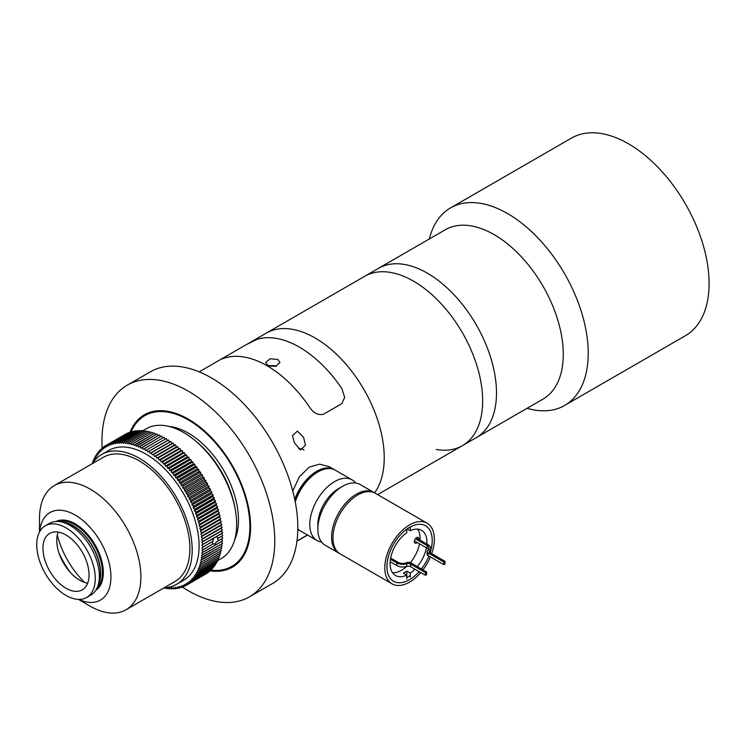<?xml version="1.0" encoding="UTF-8"?>
<svg xmlns="http://www.w3.org/2000/svg" width="746" height="746" viewBox="0 0 746 746"><rect width="100%" height="100%" fill="white"/><g stroke="black" fill="none" stroke-linecap="round" stroke-linejoin="round"><path stroke-width="1.12" d="M429.323 238.981A114.054 65.853 60 0 1 450.547 207.91A114.054 65.853 60 0 1 507.578 213.561A114.054 65.853 60 0 1 582.085 314.075A114.054 65.853 60 0 1 564.601 405.47A114.054 65.853 60 0 1 527.086 408.314M450.547 207.91L571.408 138.141A114.054 65.853 60 0 1 628.44 143.782A114.054 65.853 60 0 1 702.946 244.296A114.054 65.853 60 0 1 685.462 335.691L564.601 405.47M199.182 371.853L246.208 344.699L256.801 339.439L246.208 344.699L266.219 333.154A97.763 56.444 60 0 1 315.101 337.994A97.763 56.444 60 0 1 375.173 413.004A97.763 56.444 60 0 1 374.548 492.873A97.763 56.444 -120 0 0 375.173 413.004A97.763 56.444 -120 0 0 315.101 337.994A97.763 56.444 -120 0 0 266.219 333.154L445.259 229.777A97.763 56.444 -120 0 1 494.141 234.626A97.763 56.444 -120 0 1 558.008 320.771A97.763 56.444 -120 0 1 543.023 399.11L476.246 437.669A97.763 56.444 -120 0 0 491.232 359.33A97.763 56.444 -120 0 0 427.365 273.176A97.763 56.444 -120 0 0 378.483 268.336A97.763 56.444 60 0 1 427.365 273.176A97.763 56.444 60 0 1 491.232 359.33A97.763 56.444 60 0 1 476.246 437.669L462.417 445.651A97.763 56.444 -120 0 0 477.403 367.312A97.763 56.444 -120 0 0 413.536 281.158A97.763 56.444 -120 0 0 364.654 276.318A97.763 56.444 60 0 1 413.536 281.158A97.763 56.444 60 0 1 477.403 367.312A97.763 56.444 60 0 1 462.417 445.651A97.763 56.444 60 0 1 436.224 449.484M294.362 442.704L292.451 435.636L297.44 431.141L303.575 437.38L305.487 445.194L300.396 449.978L294.362 442.704M303.967 449.987A6.518 3.767 0 0 0 303.575 449.745A6.518 3.767 0 0 0 298.624 448.654M210.698 570.084A87.012 50.234 -120 0 0 248.828 512.772A87.012 50.234 -120 0 0 188.365 419.942A87.012 50.234 -120 0 0 131.119 431.906M292.74 490.933L299.37 476.797L309.357 467.052L319.586 464.152L329.21 466.66L334.227 469.56A35.034 20.226 -60 0 1 334.795 469.915M341.827 388.526A97.763 56.444 -120 0 0 299.314 347.104A97.763 56.444 -120 0 0 256.801 339.439A97.763 56.444 60 0 1 341.827 388.535L344.689 397.366L341.827 403.651L323.391 414.291L341.827 403.651L344.689 397.366L341.827 388.535M323.391 414.291C318.038 415.419 313.432 413.032 309.562 407.157A97.763 56.444 -120 0 0 267.049 365.736A97.763 56.444 -120 0 0 224.537 358.071C220.732 359.516 220.732 359.236 224.537 357.222C220.732 359.236 220.732 359.516 224.537 358.071A97.763 56.444 60 0 1 309.571 407.157C313.413 413.032 318.029 415.41 323.391 414.291M296.973 540.999L307.399 534.975M277.885 359.479L270.071 358.761L265.641 362.509L267.749 365.335L275.554 366.417L279.983 362.509L277.885 359.479M212.824 543.946L215.174 543.955L216.387 541.894L218.429 540.822L217.534 538.668L218.429 538.118L216.387 536.663L215.174 537.307L212.824 538.715L213.151 541.204L201.98 547.648L203.117 549.625A80.652 46.569 60 0 1 203.117 549.662L201.933 550.24L203.024 552.236L222.616 540.934L201.793 552.767L202.837 554.791L222.429 543.48A80.652 46.569 60 0 1 222.42 543.517L201.569 555.238L202.558 557.281L222.149 545.969A80.652 46.569 60 0 1 222.14 546.007L201.243 557.644L202.185 559.696L221.776 548.394A80.652 46.569 60 0 1 221.767 548.422L200.833 559.976L201.728 562.046L221.31 550.735A80.652 46.569 60 0 1 221.301 550.772L201.718 562.074L200.338 562.242L201.168 564.312L220.751 553.01A80.652 46.569 60 0 1 220.741 553.038L201.159 564.349L199.742 564.424L200.525 566.503L220.107 555.201L200.515 566.531L199.07 566.531L199.788 568.611L219.371 557.299L199.779 568.638L198.305 568.545L198.958 570.625L218.55 559.323A80.652 46.569 60 0 1 218.531 559.351L198.949 570.653A80.652 46.569 60 0 1 198.949 570.653L197.448 570.485L198.054 572.555L217.636 561.244A80.652 46.569 60 0 1 217.627 561.272L198.035 572.583L196.515 572.322L197.056 574.392L216.638 563.081L197.037 574.411L195.499 574.075L195.974 576.126L215.557 564.815A80.652 46.569 60 0 1 215.547 564.843L195.956 576.145A80.652 46.569 60 0 1 195.956 576.145L194.398 575.726L194.809 577.758L214.4 566.456A80.652 46.569 60 0 1 214.382 566.475L194.799 577.786A80.652 46.569 60 0 1 194.799 577.786L193.223 577.273L193.568 579.297L213.151 567.986A80.652 46.569 60 0 1 213.142 568.004L193.55 579.316L191.964 578.728L192.244 580.724L211.836 569.422L192.235 580.742L190.631 580.071L190.855 582.048L210.437 570.737L190.836 582.067A80.652 46.569 60 0 1 190.836 582.067L189.232 581.32L189.381 583.26L208.973 571.949L189.363 583.279L187.75 582.449L187.843 584.36L207.425 573.049A80.652 46.569 60 0 1 207.407 573.068L187.824 584.37L186.211 583.475L186.23 585.349L205.821 573.982M216.89 536.924L216.387 536.663L222.616 532.961L203.024 544.272L222.616 532.924A80.652 46.569 60 0 1 222.616 532.961M212.899 540.039A4.075 2.35 120 0 0 213.85 538.09M142.216 431.085L146.188 428.791A74.954 43.277 60 0 1 183.656 432.503A74.954 43.277 60 0 1 232.621 498.552A74.954 43.277 60 0 1 221.133 558.614L217.487 560.722M92.411 463.602A74.954 43.277 60 0 1 101.708 454.473A74.954 43.277 60 0 1 139.185 458.184A74.954 43.277 60 0 1 188.151 524.233A74.954 43.277 60 0 1 176.662 584.286A74.954 43.277 60 0 1 164.101 587.773M101.708 454.473L108.627 450.481A74.954 43.277 60 0 1 146.104 454.193A74.954 43.277 60 0 1 195.06 520.242A74.954 43.277 60 0 1 183.572 580.295L176.662 584.286M105.158 446.033L103.601 446.938L105.214 447.805L105.158 445.903A80.652 46.569 60 0 1 105.177 445.894L106.79 446.835L106.799 444.98L126.382 433.668A80.652 46.569 60 0 1 126.4 433.659L106.818 444.961L108.431 445.977L108.506 444.159L128.088 432.857A80.652 46.569 60 0 1 128.116 432.848L108.524 444.15L110.138 445.241L110.268 443.469L129.86 432.158A80.652 46.569 60 0 1 129.879 432.148L110.296 443.46L111.9 444.616L112.096 442.882L131.688 431.58A80.652 46.569 60 0 1 131.706 431.57L112.124 442.882L113.718 444.103L113.979 442.425A80.652 46.569 60 0 1 114.007 442.425L133.571 431.113A80.652 46.569 60 0 1 133.599 431.113L114.007 442.425L115.583 443.711L115.919 442.089L135.502 430.778A80.652 46.569 60 0 1 135.53 430.778L115.947 442.08L117.514 443.441L117.905 441.865A80.652 46.569 60 0 1 117.933 441.865L137.488 430.554A80.652 46.569 60 0 1 137.516 430.554L117.933 441.865L119.481 443.283L119.938 441.763L139.521 430.461A80.652 46.569 60 0 1 139.549 430.461L119.966 441.763L121.495 443.245L122.008 441.791A80.652 46.569 60 0 1 122.036 441.791L141.6 430.479A80.652 46.569 60 0 1 141.628 430.479L122.036 441.791L123.547 443.329L124.125 441.93L143.717 430.619A80.652 46.569 60 0 1 143.745 430.629L124.153 441.93L125.636 443.534L126.279 442.191L145.862 430.89A80.652 46.569 60 0 1 145.89 430.89L126.307 442.201L127.762 443.851L128.461 442.574L148.053 431.272A80.652 46.569 60 0 1 148.081 431.272L128.489 442.583L129.916 444.28L130.671 443.077A80.652 46.569 60 0 1 130.699 443.087L150.263 431.775A80.652 46.569 60 0 1 150.291 431.785L130.699 443.087L132.098 444.84L132.909 443.702L152.501 432.4A80.652 46.569 60 0 1 152.529 432.4L132.937 443.711L134.299 445.502L154.758 433.137A80.652 46.569 60 0 1 154.786 433.146L135.203 444.457L136.518 446.285L157.033 433.995A80.652 46.569 60 0 1 157.061 434.004L137.478 445.315L138.756 447.18L159.327 434.965A80.652 46.569 60 0 1 159.355 434.974L139.772 446.285L141.013 448.197L161.63 436.046A80.652 46.569 60 0 1 161.658 436.065L142.076 447.376L143.269 449.316L163.934 437.249A80.652 46.569 60 0 1 163.971 437.259L144.379 448.57L145.535 450.537L146.664 449.866A80.652 46.569 60 0 1 146.692 449.875L166.246 438.555A80.652 46.569 60 0 1 166.283 438.573L146.692 449.875L147.801 451.871L168.559 439.972A80.652 46.569 60 0 1 168.587 439.991L149.004 451.293L150.058 453.316L170.862 441.483A80.652 46.569 60 0 1 170.899 441.511L151.307 452.813L152.315 454.855L173.165 443.115A80.652 46.569 60 0 1 173.193 443.133L153.611 454.445L154.562 456.496L175.45 444.83A80.652 46.569 60 0 1 175.478 444.858L155.895 456.16L156.791 458.23L177.716 446.649A80.652 46.569 60 0 1 177.744 446.677L158.161 457.988L159.01 460.058L160.381 459.872L179.963 448.57A80.652 46.569 60 0 1 180 448.598L160.409 459.9L161.201 461.979L162.609 461.886L182.192 450.575A80.652 46.569 60 0 1 182.22 450.603L162.637 461.905L163.365 463.993L164.801 463.975L184.393 452.663A80.652 46.569 60 0 1 184.421 452.691L164.838 464.003L165.509 466.082L166.973 466.157L186.556 454.846A80.652 46.569 60 0 1 186.584 454.874L167.001 466.185L167.617 468.255L169.109 468.413L188.691 457.102A80.652 46.569 60 0 1 188.719 457.13L169.137 468.441L169.687 470.512L171.207 470.745L190.79 459.443A80.652 46.569 60 0 1 190.817 459.471L171.226 470.782L171.72 472.833L173.258 473.16L192.841 461.849A80.652 46.569 60 0 1 192.869 461.886L173.286 473.188L173.715 475.23L175.263 475.64L194.855 464.329A80.652 46.569 60 0 1 194.883 464.357L175.291 475.668L175.655 477.692L177.231 478.177L196.813 466.875A80.652 46.569 60 0 1 196.841 466.903L177.259 478.214L177.557 480.219L179.143 480.788L198.725 469.476A80.652 46.569 60 0 1 198.753 469.514L179.161 480.825L179.404 482.802L180.998 483.445L200.581 472.143A80.652 46.569 60 0 1 200.609 472.171L181.017 483.483L181.194 485.432L182.798 486.159L202.38 474.857L182.817 486.196L182.929 488.117L184.532 488.928L204.124 477.617A80.652 46.569 60 0 1 204.143 477.654L184.56 488.966L184.598 490.849L186.211 491.735L205.803 480.424A80.652 46.569 60 0 1 205.821 480.461L186.23 491.773A80.652 46.569 60 0 1 186.23 491.773L186.211 493.619L187.824 494.579L207.407 483.268A80.652 46.569 60 0 1 207.425 483.305L187.843 494.617L187.75 496.426L189.363 497.461L208.955 486.15A80.652 46.569 60 0 1 208.973 486.187L189.381 497.498L189.232 499.26L190.836 500.361L210.419 489.059A80.652 46.569 60 0 1 210.437 489.096L190.855 500.407L190.631 502.123L192.235 503.298L211.817 491.987A80.652 46.569 60 0 1 211.836 492.024L192.244 503.336A80.652 46.569 60 0 1 192.244 503.336L191.964 505.005L193.55 506.254L213.142 494.943A80.652 46.569 60 0 1 213.151 494.98L193.568 506.292L193.223 507.905L194.799 509.22L214.382 497.908A80.652 46.569 60 0 1 214.4 497.955L194.809 509.257A80.652 46.569 60 0 1 194.809 509.257L194.398 510.823L195.956 512.194L215.547 500.892A80.652 46.569 60 0 1 215.557 500.93L195.974 512.241L195.499 513.742L197.037 515.178L216.629 503.876A80.652 46.569 60 0 1 216.638 503.914L197.056 515.225L196.515 516.67L198.035 518.162L217.627 506.86A80.652 46.569 60 0 1 217.636 506.898L198.054 518.209L197.448 519.589L198.949 521.146L218.531 509.835A80.652 46.569 60 0 1 218.55 509.872L198.958 521.184L198.305 522.508L199.779 524.112L219.361 512.81L199.788 524.158L199.07 525.408L200.515 527.068L220.098 515.766A80.652 46.569 60 0 1 220.107 515.803L200.525 527.105L199.742 528.299L201.159 530.005L220.741 518.703A80.652 46.569 60 0 1 220.751 518.74L201.168 530.042L200.338 531.161L201.718 532.924L221.301 521.613A80.652 46.569 60 0 1 221.31 521.65L200.833 533.996L202.185 535.805L221.767 524.494A80.652 46.569 60 0 1 221.776 524.531L201.243 536.812L202.558 538.649L222.14 527.347A80.652 46.569 60 0 1 222.149 527.385L201.569 539.582L202.837 541.465L222.42 530.154A80.652 46.569 60 0 1 222.429 530.192L202.837 541.503L201.793 542.314L203.024 544.235A80.652 46.569 60 0 1 203.024 544.272L201.933 545.009L203.117 546.958L213.16 541.158M124.778 434.592L105.177 445.894M103.582 446.947A80.652 46.569 60 0 1 103.601 446.938L103.703 448.878L102.09 448.094L103.591 447.227M102.109 448.523L100.654 449.362L102.258 450.071L102.071 448.113A80.652 46.569 60 0 1 102.09 448.094M100.645 449.372A80.652 46.569 60 0 1 100.654 449.362L100.897 451.358L99.302 450.733L100.71 449.922M99.386 451.423L98.015 452.216L99.6 452.757L99.283 450.752A80.652 46.569 60 0 1 99.302 450.733M97.996 452.235A80.652 46.569 60 0 1 98.015 452.216L98.379 454.267L96.812 453.801A80.652 46.569 60 0 1 96.812 453.801L98.146 453.027M96.999 454.734L95.693 455.48L97.241 455.862L96.803 453.82M95.926 456.533L94.649 457.27L96.187 457.568L95.674 455.508A80.652 46.569 60 0 1 95.693 455.48M94.947 458.426L93.698 459.144L95.208 459.359L94.639 457.289A80.652 46.569 60 0 1 94.649 457.27M94.238 461L93.688 459.172A80.652 46.569 60 0 1 93.698 459.144M94.061 460.413L92.83 461.121L94.061 461.224M93.222 462.371L92.821 461.149A80.652 46.569 60 0 1 92.83 461.121M93.082 462.585L92.047 463.182L92.663 463.201M92.215 463.714L92.038 463.21A80.652 46.569 60 0 1 92.047 463.182M165.192 587.717L164.838 588.408A80.652 46.569 60 0 1 164.801 588.398L166.05 587.699M167.58 587.447L167.001 588.725L168.242 588.016M167.001 588.725A80.652 46.569 60 0 1 166.973 588.725L166.004 587.652M186.23 585.349A80.652 46.569 60 0 1 186.211 585.358L184.598 584.379L184.56 586.216A80.652 46.569 60 0 1 184.532 586.235L182.929 585.181L182.817 586.981A80.652 46.569 60 0 1 182.798 586.99L181.194 585.862L181.017 587.615A80.652 46.569 60 0 1 180.998 587.624L179.404 586.431L179.161 588.137A80.652 46.569 60 0 1 179.143 588.137L177.557 586.878L177.259 588.538A80.652 46.569 60 0 1 177.231 588.538L175.655 587.214L175.291 588.818A80.652 46.569 60 0 1 175.263 588.818L173.715 587.428L173.286 588.976A80.652 46.569 60 0 1 173.258 588.976L171.72 587.522L171.226 589.014A80.652 46.569 60 0 1 171.207 589.014L169.687 587.503L169.137 588.93L170.396 588.202M169.137 588.93A80.652 46.569 60 0 1 169.109 588.93L167.682 587.428M171.226 589.014L172.512 588.277M173.286 588.976L174.592 588.221M175.291 588.818L176.634 588.044M177.259 588.538L178.639 587.736M179.161 588.137L180.588 587.316M181.017 587.615L182.49 586.766M184.56 586.216L186.136 585.312M182.817 586.981L184.337 586.104M210.437 570.737A80.652 46.569 60 0 1 210.419 570.755L210.381 570.261M211.836 569.422A80.652 46.569 60 0 1 211.817 569.431L211.752 568.806M216.638 563.081A80.652 46.569 60 0 1 216.629 563.109L216.359 561.999M219.371 557.299A80.652 46.569 60 0 1 219.361 557.327L218.895 555.919M220.107 555.201A80.652 46.569 60 0 1 220.098 555.229L219.557 553.718M204.124 477.617L202.511 476.815L202.408 474.894A80.652 46.569 60 0 1 202.408 474.894L200.777 474.13L200.609 472.171M220.098 515.766L218.653 514.097L219.371 512.847A80.652 46.569 60 0 1 219.371 512.847L217.888 511.197L218.55 509.872M218.429 538.118L222.709 535.647A80.652 46.569 60 0 1 222.709 535.684L218.438 538.146M222.616 540.934A80.652 46.569 60 0 1 222.616 540.962L221.562 539.013M222.709 538.351L218.429 540.822L222.709 538.314A80.652 46.569 60 0 1 222.709 538.351L221.562 536.346L217.534 538.668M164.801 588.398L164.269 587.773M203.117 549.625L213.16 543.862L203.117 549.662M194.855 464.329L193.298 463.928L192.869 461.886M196.813 466.875L195.247 466.39L194.883 464.357M198.725 469.476L197.14 468.908L196.841 466.903M200.581 472.143L198.986 471.491L198.753 469.514M205.803 480.424L204.19 479.538L204.143 477.654M207.407 483.268L205.793 482.308L205.821 480.461M208.955 486.15L207.341 485.114L207.425 483.305M210.419 489.059L208.815 487.949L208.973 486.187M211.817 491.987L210.223 490.812L210.437 489.096M213.142 494.943L211.547 493.703L211.836 492.024M214.382 497.908L212.806 496.603L213.151 494.98M215.547 500.892L213.981 499.512L214.4 497.955M216.629 503.876L215.081 502.431L215.557 500.93M217.627 506.86L216.107 505.359L216.638 503.914M218.531 509.835L217.039 508.278L217.636 506.898M220.741 518.703L219.333 516.987L220.107 515.803M221.301 521.613L219.921 519.85L220.751 518.74M221.767 524.494L220.424 522.694L221.31 521.65M222.14 527.347L220.835 525.501L221.776 524.531M222.42 530.154L221.152 528.28L222.149 527.385M222.616 532.924L221.385 531.012L222.429 530.192M222.709 535.647L221.525 533.698M222.429 543.48L221.469 541.624M222.149 545.969L221.273 544.179M221.776 548.394L220.984 546.669M221.31 550.735L220.602 549.093M220.751 553.01L220.126 551.443M218.55 559.323L218.14 558.036M217.636 561.244L217.291 560.06M215.557 564.815L215.333 563.845M214.4 566.456L214.223 565.599M213.151 567.986L213.03 567.258M132.173 431.925L131.706 431.57M134.14 431.561L133.599 431.113M136.164 431.328L135.53 430.778M138.224 431.207L137.516 430.554M140.332 431.216L139.549 430.461M142.467 431.347L141.628 430.479M144.64 431.598L143.745 430.629M146.841 431.971L145.89 430.89M149.069 432.466L148.081 431.272M151.317 433.072L150.291 431.785M153.592 433.808L152.529 432.4M155.877 434.657L154.786 433.146M158.18 435.627L157.061 434.004M160.483 436.708L159.355 434.974M162.796 437.902L161.658 436.065M165.108 439.207L163.971 437.259M168.559 439.972L167.384 440.569L166.283 438.573M173.165 443.115L171.906 443.544L170.899 441.511L169.65 442.005L168.587 439.991M175.45 444.83L174.144 445.185L173.193 443.133M179.963 448.57L178.592 448.756L177.744 446.677L176.382 446.919L175.478 444.858M186.556 454.846L185.092 454.78L184.421 452.691L182.956 452.682L182.22 450.603L180.784 450.677L180 448.598M188.691 457.102L187.199 456.953L186.584 454.874M190.79 459.443L189.27 459.2L188.719 457.13M192.841 461.849L191.312 461.532L190.817 459.471M213.151 541.204L211.771 541.997L213.151 543.834M211.771 541.997L201.98 547.648M212.824 538.715L201.933 545.009M221.385 531.012L201.793 542.314M221.152 528.28L201.569 539.582M220.835 525.501L201.243 536.812M220.424 522.694L200.833 533.996M219.921 519.85L200.338 531.161M219.333 516.987L199.742 528.299M218.653 514.097L199.07 525.408M217.888 511.197L198.305 522.508M217.039 508.278L197.448 519.589M216.107 505.359L196.515 516.67M215.081 502.431L195.499 513.742M213.981 499.512L194.398 510.823M212.806 496.603L193.223 507.905M211.547 493.703L191.964 505.005M210.223 490.812L190.631 502.123M208.815 487.949L189.232 499.26M202.511 476.815L182.929 488.117M204.19 479.538L184.598 490.849M205.793 482.308L186.211 493.619M207.341 485.114L187.75 496.426M200.777 474.13L181.194 485.432M198.986 471.491L179.404 482.802M197.14 468.908L177.557 480.219M195.247 466.39L175.655 477.692M167.384 440.569L147.801 451.871M169.65 442.005L150.058 453.316M171.906 443.544L152.315 454.855M174.144 445.185L154.562 456.496M176.382 446.919L156.791 458.23M178.592 448.756L159.01 460.058M180.784 450.677L161.201 461.979M182.956 452.682L163.365 463.993M185.092 454.78L165.509 466.082M187.199 456.953L167.617 468.255M189.27 459.2L169.687 470.512M191.312 461.532L171.72 472.833M193.298 463.928L173.715 475.23M45.31 525.79L49.432 523.412A41.384 23.891 60 0 1 59.68 521.659A41.384 23.891 60 0 1 70.124 525.464A41.384 23.891 60 0 1 97.456 587.093A41.384 23.891 60 0 1 90.816 595.094L86.695 597.471A41.384 23.891 60 0 1 66.002 595.42A41.384 23.891 60 0 1 38.969 558.95A41.384 23.891 60 0 1 45.31 525.79A41.384 23.891 60 0 1 66.002 527.842A41.384 23.891 60 0 1 93.036 564.312A41.384 23.891 60 0 1 86.695 597.471M84.662 582.458A61.918 35.752 60 0 1 57.302 535.059M78.796 599.411A50.514 29.159 -120 0 0 110.893 574.84A50.514 29.159 -120 0 0 75.215 515.066A50.514 29.159 -120 0 0 39.678 531.665M90.201 606.2L78.423 599.402L90.201 606.2A71.691 41.394 60 0 0 126.046 609.752L175.03 581.47A71.691 41.394 60 0 0 186.024 524.018A71.691 41.394 60 0 0 139.185 460.841A71.691 41.394 60 0 0 103.34 457.289L54.355 485.571A71.691 41.394 60 0 1 90.201 489.124A71.691 41.394 60 0 1 137.031 552.301A71.691 41.394 60 0 1 126.046 609.752M66.002 535.022A32.591 18.818 -120 0 0 49.712 533.409A32.591 18.818 -120 0 0 44.713 559.519A32.591 18.818 -120 0 0 66.002 588.24A32.591 18.818 -120 0 0 82.293 589.853A32.591 18.818 -120 0 0 87.291 563.743A32.591 18.818 -120 0 0 66.002 535.022M87.674 583.195A32.591 18.818 60 0 1 79.831 580.257A32.591 18.818 60 0 1 58.16 532.085M39.501 531.991L39.501 518.395A71.691 41.394 60 0 1 54.355 485.571M196.646 441.865A70.879 40.918 60 0 1 235.046 508.38M169.016 426.432A70.879 40.918 60 0 1 188.365 433.118A70.879 40.918 60 0 1 234.598 540.02M294.735 499.391A35.034 20.226 -60 0 1 316.714 471.295A35.034 20.226 -60 0 1 334.227 469.56M299.78 530.555A35.034 20.226 -60 0 1 299.193 530.238A35.034 20.226 -60 0 1 297.803 529.296M317.861 529.175L317.861 524.513A29.327 16.934 120 0 1 338.6 488.593L342.638 486.261A35.034 20.226 120 0 0 317.861 529.175A35.034 20.226 120 0 0 325.116 545.205L338.833 553.122A35.034 20.226 -60 0 1 333.462 525.053A35.034 20.226 -60 0 1 356.346 494.178A35.034 20.226 -60 0 1 373.858 492.444A35.034 20.226 -60 0 1 374.539 492.873M373.858 492.444L360.15 484.527A35.034 20.226 120 0 0 342.638 486.261L338.6 488.593M321.554 542.062A35.034 20.226 -60 0 1 317.05 540.552A35.034 20.226 -60 0 1 311.688 512.483A35.034 20.226 -60 0 1 334.572 481.608A35.034 20.226 -60 0 1 352.084 479.874A35.034 20.226 -60 0 1 355.646 483.016M295.127 501.303A33.402 19.284 -60 0 1 316.714 472.628L317.861 471.966A35.034 20.226 120 0 0 295.248 501.955M352.084 479.874L335.383 470.232A35.034 20.226 120 0 0 317.861 471.966L316.714 472.628M297.803 528.933A35.034 20.226 120 0 0 300.349 530.91L317.05 540.552M339.533 553.495A35.034 20.226 -60 0 1 338.833 553.122M419.159 571.669A32.022 18.482 -60 0 1 409.573 579.661A32.022 18.482 -60 0 1 386.932 566.587A32.022 18.482 -60 0 1 409.573 527.375L409.573 527.375A32.022 18.482 -60 0 1 430.619 551.005M406.812 577.497A29.737 17.167 120 0 0 407.959 576.863A29.737 17.167 120 0 0 410.263 575.39M420.753 572.592A35.034 20.226 -60 0 1 409.573 582.122A35.034 20.226 -60 0 1 392.06 583.857A35.034 20.226 -60 0 1 386.689 555.779A35.034 20.226 -60 0 1 409.573 524.914A35.034 20.226 -60 0 1 427.094 523.179A35.034 20.226 -60 0 1 431.682 553.663M430.423 556.926A35.034 20.226 -60 0 1 422.954 569.869M392.06 583.857L340.213 553.924A35.034 20.226 -60 0 1 334.842 525.846A35.034 20.226 -60 0 1 357.726 494.98A35.034 20.226 -60 0 1 375.247 493.246L427.094 523.179M410.263 527.124A29.737 17.167 120 0 0 408.752 527.87M428.875 556.031A32.022 18.482 -60 0 1 421.406 568.974M418.87 539.461A3.254 1.884 120 0 0 418.236 537.456A3.254 1.884 120 0 0 416.604 537.614A3.254 1.884 120 0 0 414.478 540.486A3.254 1.884 120 0 0 414.972 543.097A3.254 1.884 120 0 0 416.604 542.939A3.254 1.884 120 0 0 417.21 542.491M406.812 529.166L406.812 532.719A26.073 15.051 -60 0 0 391.193 555.714A26.073 15.051 -60 0 0 395.501 575.492A26.073 15.051 -60 0 0 406.812 575.11L403.353 573.115A26.073 15.051 -60 0 0 405.078 572.21A26.073 15.051 -60 0 0 406.812 571.119L410.263 573.115A26.073 15.051 -60 0 0 414.907 569.217M410.598 566.727L410.598 564.069L425.434 572.63L425.434 575.297L410.598 566.727A3.254 1.884 0 0 0 406.738 566.41A26.073 15.051 -60 0 1 401.628 570.214A26.073 15.051 -60 0 1 392.517 572.695M406.812 571.119L406.812 579.11M417.648 529.156A26.073 15.051 -60 0 1 419.998 540.113M419.494 543.815A26.073 15.051 -60 0 1 410.347 562.643M426.908 544.104A26.073 15.051 -60 0 0 421.574 530.341A26.073 15.051 -60 0 0 410.263 530.723L407.148 528.923M426.414 547.806A26.073 15.051 -60 0 1 417.294 566.596M410.263 530.723L410.263 526.984M410.263 577.115L410.263 573.115M427.132 551.583A3.254 1.884 180 0 0 428.083 552.917L428.083 555.574A3.254 1.884 180 0 1 427.132 554.25L427.132 551.583A3.254 1.884 180 0 1 427.738 550.492A6.705 3.87 180 0 0 428.987 548.235A6.705 3.87 180 0 0 427.029 545.503L427.029 548.161A6.705 3.87 180 0 1 428.586 549.569M428.083 555.574L443.833 564.666L443.833 562.008L428.083 552.917M416.184 537.903L428.176 544.832A8.337 4.812 180 0 1 430.619 548.235A8.337 4.812 180 0 1 429.603 550.548A3.254 1.884 180 0 0 429.202 551.453A3.254 1.884 180 0 0 430.153 552.777L444.989 561.346L444.989 564.004L443.833 564.666M444.989 561.346L443.833 562.008M430.619 548.235L430.619 550.902A8.337 4.812 180 0 1 430.013 552.693M414.384 540.859L427.029 548.161M415.354 538.761L427.029 545.503M425.434 575.297L426.591 574.625L426.591 571.968L410.841 562.876A3.254 1.884 0 0 0 406.635 562.67A6.705 3.87 0 0 1 397.991 562.26L390.662 558.027M425.434 572.63L426.591 571.968M410.598 564.069A3.254 1.884 0 0 0 406.738 563.743A8.337 4.812 0 0 1 396.844 562.932L390.456 559.239M390.167 561.738L396.844 565.589A8.337 4.812 0 0 0 406.738 566.41L406.738 563.743M102.155 448.057A122.204 70.553 60 0 1 127.258 385.16A122.204 70.553 60 0 1 188.365 391.212A122.204 70.553 60 0 1 268.196 498.897A122.204 70.553 60 0 1 249.462 596.819A122.204 70.553 60 0 1 188.365 590.767A122.204 70.553 60 0 1 182.183 586.943M127.258 385.16L150.3 371.853A122.204 70.553 60 0 1 211.407 377.905A122.204 70.553 60 0 1 291.238 485.59A122.204 70.553 60 0 1 272.504 583.521L249.462 596.819M130.046 432.27A87.991 50.803 60 0 1 144.37 414.785A87.991 50.803 60 0 1 188.365 419.149A87.991 50.803 60 0 1 245.844 496.687A87.991 50.803 60 0 1 232.351 567.184A87.991 50.803 60 0 1 210.223 570.867M276.188 366.258A5.539 3.198 0 0 0 269.688 366.155M59.68 521.659L62.916 522.097A39.193 22.632 60 0 1 72.81 525.706A39.193 22.632 60 0 1 98.696 584.071L97.456 587.093M61.34 521.883A39.109 22.576 60 0 1 73.043 525.641A39.109 22.576 60 0 1 98.099 585.545M58.011 521.501A39.109 22.576 60 0 1 74.759 524.643A39.109 22.576 60 0 1 99.535 556.702A39.109 22.576 60 0 1 96.766 588.613M56.043 521.501A39.762 22.958 60 0 1 75.215 523.851A39.762 22.958 60 0 1 100.999 558.25A39.762 22.958 60 0 1 95.777 590.319M69.947 571.986A64.109 37.011 60 0 1 59.009 553.038M67.55 569.077A64.203 37.067 60 0 1 60.323 556.572M429.603 550.548L429.603 552.348M396.844 565.589L396.844 562.932M462.417 445.651L377.616 494.617M296.945 541.186L307.548 535.059M276.43 366.183L269.446 366.081M299.193 530.238L297.803 529.436"/></g></svg>
